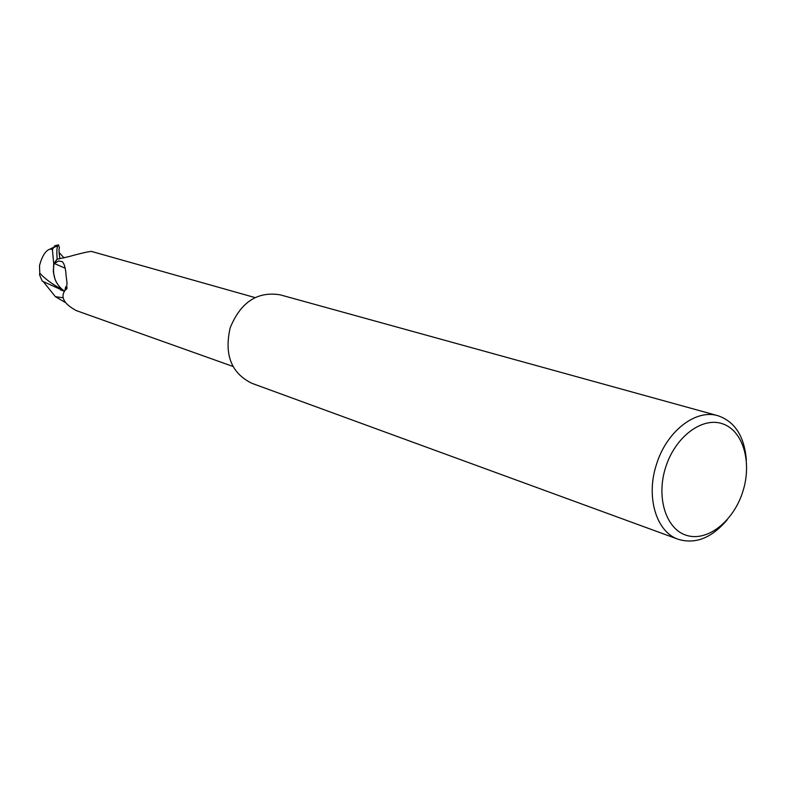 <?xml version="1.0" encoding="UTF-8"?>
<svg xmlns="http://www.w3.org/2000/svg" width="786" height="786" viewBox="0 0 786 786"><rect width="100%" height="100%" fill="white"/><g stroke="black" fill="none" stroke-linecap="round" stroke-linejoin="round"><path stroke-width="1.18" d="M64.432 291.134C55.531 284.728 52.073 275.572 54.067 263.654L58.577 260.991L62.349 261.669C64.462 264.096 65.69 268.576 66.044 275.11L66.987 282.764L66.584 289.101L65.218 290.132C60.149 297 63.833 303.818 76.281 310.598L232.99 366.453M742.809 491.623C733.672 520.912 707.99 541.613 687.21 535.561C666.292 529.951 655.779 497.852 665.644 467.336C675.203 436.721 702.35 416.462 722.707 423.851C743.202 430.787 752.251 462.443 742.809 491.623M727.197 519.782C711.841 537.919 695.551 544.433 678.318 539.324C656.31 532.102 645.65 496.978 656.477 464.418C666.469 431.426 695.708 408.759 717.923 415.715C734.92 421.571 744.391 436.338 746.346 460.026M678.318 539.324L251.864 383.303C231.261 373.154 224.039 354.633 230.2 327.762C240.742 302.109 257.405 291.134 280.209 294.838L717.923 415.715M255.057 297.589L91.343 251.392C87.04 251.854 79.504 253.613 68.746 256.658L57.162 259.193L54.067 263.654M54.273 263.448L65.179 268.242M67.105 287.735L66.25 289.297M62.418 289.69C52.898 284.65 45.352 279.168 39.781 273.233L39.497 265.58C42.051 256.236 45.441 250.783 49.685 249.221L53.713 247.384M65.022 302.305L55.413 296.705L43.495 281.899M39.781 273.233L39.526 274.717L42.238 281.113L64.413 291.164M54.824 245.802L52.407 249.516L53.733 263.9L53.301 271.651L54.971 279.059M50.402 249.093L52.407 249.516M57.457 259.164L57.182 258.899C56.582 251.746 56.808 247.364 57.859 245.743L58.498 244.829L59.392 247.639C58.763 249.162 58.94 252.886 59.913 258.83M53.733 263.9L57.182 258.899M55.413 296.705L63.253 297.766M53.664 247.492L57.859 245.743M64.904 290.486L65.68 286.772L65.218 290.132M66.898 288.56L66.584 289.101M53.762 247.266L49.685 249.221M60.561 289.936L64.354 291.242M59.628 253.033L64.049 257.926M58.498 244.829L54.548 245.89"/></g></svg>

